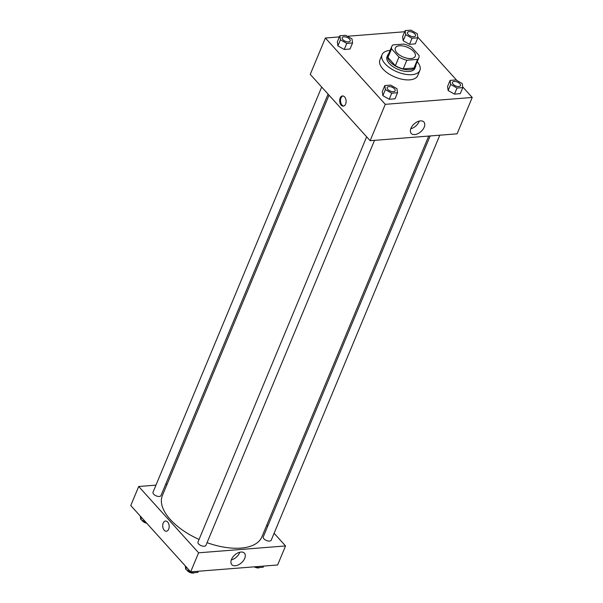 <?xml version="1.0" encoding="UTF-8"?>
<svg xmlns="http://www.w3.org/2000/svg" width="603" height="603" viewBox="0 0 603 603"><rect width="100%" height="100%" fill="white"/><g stroke="black" fill="none" stroke-linecap="round" stroke-linejoin="round"><path stroke-width="0.9" d="M396.932 52.815A10.771 5.299 -157.4 0 1 395.349 48.014A10.771 5.299 -157.4 0 1 407.334 47.26A10.771 5.299 -157.4 0 1 415.241 56.29A10.771 5.299 -157.4 0 1 407.319 58.28A10.771 5.299 -157.4 0 1 396.932 52.815M406.814 60.232L417.6 59.38A14.676 7.221 -157.4 0 0 418.844 57.79A14.676 7.221 -157.4 0 0 419.04 55.476L411.608 47.245A14.676 7.221 -157.4 0 0 403.776 44.072L392.99 44.924A14.676 7.221 -157.4 0 0 391.746 46.514A14.676 7.221 -157.4 0 0 391.543 48.835L398.975 57.059A14.676 7.221 -157.4 0 0 406.814 60.232L403.203 68.885L413.99 68.033L417.6 59.38M391.543 48.835L387.94 57.489L395.372 65.719L398.975 57.059M387.94 57.489A14.676 7.221 -157.4 0 1 388.136 55.175L391.746 46.514M418.844 57.79L415.241 66.451A14.676 7.221 -157.4 0 1 413.99 68.033M403.203 68.885A14.676 7.221 -157.4 0 1 395.372 65.719M388.799 53.592A15.083 7.424 22.6 0 0 387.767 55.016A15.083 7.424 22.6 0 0 398.839 67.664A15.083 7.424 22.6 0 0 415.61 66.609A15.083 7.424 22.6 0 0 415.897 64.875M415.61 66.609L414.894 68.335A15.083 7.424 -157.4 0 1 403.799 71.116A15.083 7.424 -157.4 0 1 389.267 63.466A15.083 7.424 -157.4 0 1 387.043 56.75L387.767 55.016M417.216 61.702A20.472 10.07 -157.4 0 1 419.861 70.408A20.472 10.07 -157.4 0 1 404.809 74.184A20.472 10.07 -157.4 0 1 385.083 63.797A20.472 10.07 -157.4 0 1 382.068 54.677A20.472 10.07 -157.4 0 1 390.118 50.418M419.861 70.408L417.706 75.601A20.472 10.07 -157.4 0 1 402.646 79.377A20.472 10.07 -157.4 0 1 382.92 68.991A20.472 10.07 -157.4 0 1 379.913 59.87L382.068 54.677M404.658 31.748L347.358 36.278M339.376 36.911L325.386 38.012L385.279 104.327L472.232 97.46L462.712 86.922M456.938 80.531L417.743 37.137M339.851 35.765L337.333 41.826L337.891 45.881L344.245 49.476L350.034 49.016L352.559 42.956L352.001 38.901L345.647 35.306L339.851 35.765L340.416 39.821L346.763 43.416L352.559 42.956M405.133 30.61L402.608 36.67L403.173 40.725L409.52 44.321L415.316 43.861L417.834 37.801L417.276 33.745L410.929 30.15L405.133 30.61L405.691 34.665L412.045 38.26L417.834 37.801M450.102 80.395L447.577 86.455L448.135 90.51L454.489 94.106L460.277 93.653L462.803 87.593L462.245 83.538L455.891 79.935L450.102 80.395L450.66 84.45L457.014 88.046L462.803 87.593M384.82 85.551L382.294 91.611L382.86 95.666L389.206 99.261L395.003 98.809L397.52 92.749L396.962 88.694L390.616 85.091L384.82 85.551L385.377 89.606L391.731 93.201L397.52 92.749M325.386 38.012L310.244 74.373L370.144 140.695L457.089 133.828L472.232 97.46M420.434 120.886A8.525 5.141 -42.1 0 1 423.909 122.025A8.525 5.141 -42.1 0 1 421.03 131.552A8.525 5.141 -42.1 0 1 411.254 133.444A8.525 5.141 -42.1 0 1 412.256 125.997A8.525 5.141 -42.1 0 1 420.434 120.886M370.144 140.695L385.279 104.327M410.771 128.763A8.525 5.141 137.9 0 0 419.289 121.067M340.16 98.01A5.118 3.211 85.5 0 1 342.496 95.937A5.118 3.211 85.5 0 1 346.099 100.791A5.118 3.211 85.5 0 1 343.303 106.143A5.118 3.211 85.5 0 1 340.175 103.46A5.118 3.211 85.5 0 1 340.16 98.01M342.919 95.952A5.118 3.211 -94.5 0 0 341.004 97.95A5.118 3.211 -94.5 0 0 340.914 103.09A5.118 3.211 -94.5 0 0 343.718 106.068M199.065 539.444A53.863 26.509 -157.4 0 1 170.317 519.515A53.863 26.509 -157.4 0 1 162.395 495.515L329.034 95.184M428.71 136.067L261.853 536.919A53.863 26.509 -157.4 0 1 207.055 542.67M366.654 136.836L197.988 542.029A4.311 2.118 22.6 0 0 201.153 545.647A4.311 2.118 22.6 0 0 205.947 545.346L374.531 140.348M328.077 94.121L160.978 495.553A4.311 2.118 -157.4 0 1 157.805 496.352A4.311 2.118 -157.4 0 1 153.652 494.166A4.311 2.118 -157.4 0 1 153.019 492.244L321.685 87.043M439.806 135.193L271.222 540.19A4.311 2.118 -157.4 0 1 268.056 540.981A4.311 2.118 -157.4 0 1 263.903 538.796A4.311 2.118 -157.4 0 1 263.27 536.874L430.158 135.954M138.698 486.493L198.598 552.808L285.543 545.941L277.614 564.988L190.669 571.855L130.768 505.54L138.698 486.493L155.981 485.129M165.637 484.36L167.084 484.247M285.543 545.941L274.101 533.271M267.717 526.193L266.752 525.138M231.492 559.418A8.525 5.141 -42.1 0 1 237.778 552.966A8.525 5.141 -42.1 0 1 244.434 553.185A8.525 5.141 -42.1 0 1 241.554 562.712A8.525 5.141 -42.1 0 1 231.778 564.612A8.525 5.141 -42.1 0 1 231.492 559.418M190.669 571.855L198.598 552.808M165.546 521.037A5.118 3.211 -94.5 0 0 162.795 524.67A5.118 3.211 -94.5 0 0 164.235 530.256A5.118 3.211 85.5 0 1 162.795 524.67A5.118 3.211 85.5 0 1 165.539 521.037A5.118 3.211 85.5 0 1 169.149 525.891A5.118 3.211 85.5 0 1 166.345 531.243A5.118 3.211 85.5 0 1 164.235 530.256A5.118 3.211 -94.5 0 0 166.345 531.243M231.296 559.923A8.525 5.141 137.9 0 0 239.813 552.227M185.257 565.863L185.724 569.255L192.071 572.85L197.867 572.39L198.342 571.252M185.724 569.255L186.538 567.287M192.071 572.85L192.553 571.704M194.377 572.669A4.311 2.118 -157.4 0 1 187.45 570.792A4.311 2.118 -157.4 0 1 186.862 569.895M255.642 566.722L257.353 567.694L263.149 567.235L263.624 566.089M257.353 567.694L257.828 566.549M259.659 567.513A4.311 2.118 -157.4 0 1 254.255 566.835M140.288 516.078L140.755 519.462L146.062 522.469M140.755 519.462L141.577 517.502M146.725 523.208A4.311 2.118 -157.4 0 1 142.481 521A4.311 2.118 -157.4 0 1 141.893 520.11M395.153 90.804L395.153 90.789A4.311 2.118 -157.4 0 1 391.988 91.588A4.311 2.118 -157.4 0 1 387.835 89.402A4.311 2.118 -157.4 0 1 387.194 87.495A4.311 2.118 -157.4 0 1 387.194 87.488A4.311 2.118 -157.4 0 1 391.995 87.179A4.311 2.118 -157.4 0 1 395.153 90.789A4.311 2.118 -157.4 0 1 395.153 90.804A4.311 2.118 -157.4 0 1 391.98 91.596A4.311 2.118 -157.4 0 1 387.827 89.41A4.311 2.118 -157.4 0 1 387.201 87.48L387.194 87.495M382.294 91.611L382.86 95.666L385.377 89.606M382.86 95.666L389.206 99.261L391.731 93.201M389.206 99.261L395.003 98.809M453.109 84.254A4.311 2.118 -157.4 0 1 452.476 82.34A4.311 2.118 -157.4 0 1 452.476 82.332L452.476 82.325A4.311 2.118 -157.4 0 1 457.27 82.023A4.311 2.118 -157.4 0 1 460.436 85.634A4.311 2.118 -157.4 0 1 460.428 85.649A4.311 2.118 -157.4 0 1 457.262 86.44A4.311 2.118 -157.4 0 1 453.109 84.254M447.577 86.455L448.135 90.51L450.66 84.45M448.135 90.51L454.489 94.106L457.014 88.046M454.489 94.106L460.277 93.653M460.428 85.649L460.436 85.634A4.311 2.118 -157.4 0 1 457.27 86.433A4.311 2.118 -157.4 0 1 453.117 84.247A4.311 2.118 -157.4 0 1 452.476 82.325M342.858 39.625A4.311 2.118 -157.4 0 1 342.225 37.703A4.311 2.118 -157.4 0 1 342.233 37.695A4.311 2.118 -157.4 0 1 347.026 37.386A4.311 2.118 -157.4 0 1 350.192 41.004A4.311 2.118 -157.4 0 1 350.185 41.019A4.311 2.118 -157.4 0 1 347.011 41.811A4.311 2.118 -157.4 0 1 342.858 39.625M337.333 41.826L337.891 45.881L340.416 39.821M337.891 45.881L344.245 49.476L346.763 43.416M344.245 49.476L350.034 49.016M350.185 41.019L350.192 41.004A4.311 2.118 -157.4 0 1 347.019 41.795A4.311 2.118 -157.4 0 1 342.866 39.61A4.311 2.118 -157.4 0 1 342.233 37.688L342.233 37.688M408.141 34.469A4.311 2.118 -157.4 0 1 407.507 32.547A4.311 2.118 -157.4 0 1 407.507 32.539A4.311 2.118 -157.4 0 1 412.309 32.23A4.311 2.118 -157.4 0 1 415.467 35.848A4.311 2.118 -157.4 0 1 415.467 35.863A4.311 2.118 -157.4 0 1 412.294 36.655A4.311 2.118 -157.4 0 1 408.141 34.469M402.608 36.67L403.173 40.725L405.691 34.665M403.173 40.725L409.52 44.321L412.045 38.26M409.52 44.321L415.316 43.861M415.467 35.863L415.467 35.848A4.311 2.118 -157.4 0 1 412.301 36.64A4.311 2.118 -157.4 0 1 408.148 34.454A4.311 2.118 -157.4 0 1 407.515 32.532L407.507 32.547"/></g></svg>
